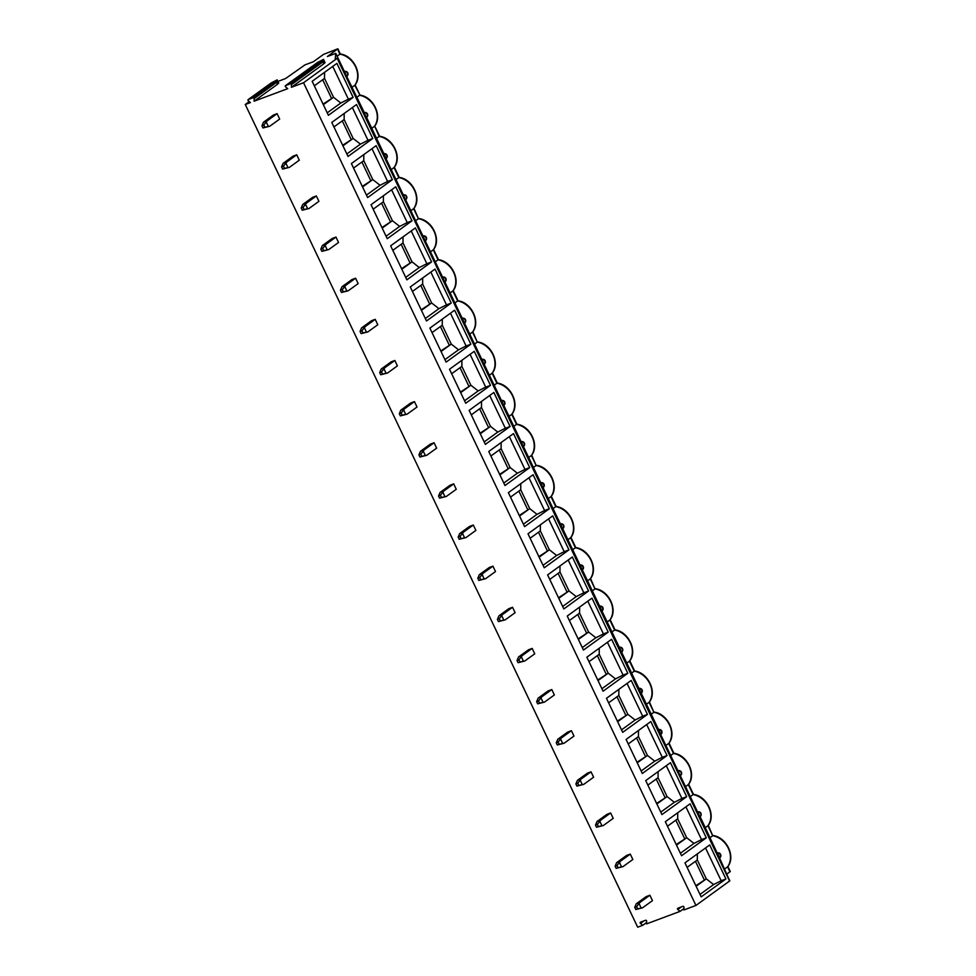 <?xml version="1.0" encoding="UTF-8"?>
<svg xmlns="http://www.w3.org/2000/svg" width="976" height="976" viewBox="0 0 976 976"><rect width="100%" height="100%" fill="white"/><g stroke="black" fill="none" stroke-linecap="round" stroke-linejoin="round"><path stroke-width="1.46" d="M277.916 81.435L285.565 78.556L305 64.867L313.394 61.732L323.568 54.363L337.867 48.8L327.375 56.51L335.768 53.375L335.244 58.828L337.428 58.133L729.828 880.84L695.949 905.447L683.883 909.949L683.932 907.204A0.781 0.634 -125.9 0 0 682.895 906.338L677.82 908.241A0.781 0.634 -125.9 0 0 677.795 909.486L680.052 911.377L646.576 923.882L646.624 921.124A0.781 0.634 -125.9 0 0 645.6 920.27L640.524 922.161A0.781 0.634 -125.9 0 0 640.5 923.418L642.757 925.297L637.682 927.2L245.269 104.505L249.27 101.602M719.532 857.941L728.072 877.156M727.876 866.481L730.28 871.495L727.132 873.886M642.757 925.297L646.6 922.515M680.052 911.377L683.908 908.595M695.949 905.447L303.548 82.753L291.397 87.291L291.434 84.656A0.781 0.634 -125.9 0 0 290.409 83.802L285.602 85.595A0.781 0.634 -125.9 0 0 285.578 86.852L287.737 88.657L254.089 101.211L254.138 98.588A0.781 0.634 -125.9 0 0 253.113 97.734L248.294 99.528A0.781 0.634 -125.9 0 0 248.282 100.772L250.429 102.578L245.269 104.505M277.099 113.667L273.378 115.058L263.483 122.22L267.204 120.829L263.825 125.087L264.85 127.246L262.995 127.954L269.779 126.233L279.685 119.072L277.099 113.667L267.204 120.829M296.728 154.806L292.995 156.197L283.101 163.358L286.834 161.967L283.443 166.225L284.48 168.384L282.613 169.08L289.408 167.36L299.303 160.198L296.728 154.806L286.834 161.967M316.346 195.944L312.613 197.335L302.719 204.496L306.452 203.106L303.072 207.363L304.097 209.523L302.231 210.218L309.026 208.498L318.92 201.337L316.346 195.944L306.452 203.106M335.964 237.07L332.23 238.461L322.336 245.623L326.069 244.232L322.69 248.502L323.715 250.661L321.848 251.357L328.644 249.636L338.538 242.475L335.964 237.07L326.069 244.232M355.581 278.209L351.86 279.6L341.966 286.761L345.687 285.37L342.308 289.628L343.332 291.787L341.478 292.483L348.261 290.763L358.155 283.601L355.581 278.209L345.687 285.37M375.211 319.347L371.478 320.738L361.584 327.899L365.317 326.509L361.925 330.766L362.962 332.926L361.096 333.621L367.891 331.901L377.785 324.74L375.211 319.347L365.317 326.509M394.829 360.473L391.095 361.876L381.201 369.038L384.934 367.635L381.543 371.905L382.58 374.064L380.713 374.76L387.509 373.039L397.403 365.878L394.829 360.473L384.934 367.635M414.446 401.612L410.713 403.003L400.819 410.164L404.552 408.773L401.173 413.031L402.197 415.19L400.331 415.886L407.126 414.178L417.02 407.016L414.446 401.612L404.552 408.773M434.064 442.75L430.343 444.141L420.436 451.302L424.17 449.912L420.79 454.169L421.815 456.329L419.948 457.024L426.744 455.304L436.638 448.143L434.064 442.75L424.17 449.912M453.681 483.876L449.96 485.279L440.066 492.441L443.787 491.05L440.408 495.308L441.433 497.467L439.578 498.163L446.361 496.442L456.268 489.281L453.681 483.876L443.787 491.05M473.311 525.015L469.578 526.406L459.684 533.567L463.417 532.176L460.025 536.446L461.062 538.606L459.196 539.301L465.991 537.581L475.885 530.419L473.311 525.015L463.417 532.176M492.929 566.153L489.196 567.544L479.301 574.705L483.035 573.315L479.655 577.572L480.68 579.732L478.813 580.427L485.609 578.707L495.503 571.546L492.929 566.153L483.035 573.315M512.546 607.292L508.813 608.682L498.919 615.844L502.652 614.453L499.273 618.711L500.298 620.87L498.431 621.566L505.226 619.845L515.121 612.684L512.546 607.292L502.652 614.453M532.164 648.418L528.443 649.809L518.549 656.982L522.27 655.579L518.89 659.849L519.915 662.009L518.061 662.704L524.844 660.984L534.738 653.822L532.164 648.418L522.27 655.579M551.794 689.556L548.061 690.947L538.166 698.108L541.9 696.718L538.508 700.975L539.545 703.135L537.678 703.83L544.474 702.122L554.368 694.961L551.794 689.556L541.9 696.718M571.411 730.695L567.678 732.085L557.784 739.247L561.517 737.856L558.126 742.114L559.163 744.273L557.296 744.969L564.091 743.248L573.986 736.087L571.411 730.695L561.517 737.856M591.029 771.821L587.296 773.224L577.402 780.385L581.135 778.994L577.755 783.252L578.78 785.412L576.914 786.107L583.709 784.387L593.603 777.225L591.029 771.821L581.135 778.994M610.647 812.959L606.926 814.35L597.019 821.511L600.752 820.121L597.373 824.378L598.398 826.538L596.531 827.245L603.327 825.525L613.221 818.364L610.647 812.959L600.752 820.121M630.264 854.098L626.543 855.488L616.649 862.65L620.37 861.259L616.991 865.517L618.028 867.676L616.161 868.372L622.944 866.651L632.851 859.49L630.264 854.098L620.37 861.259M649.894 895.236L646.161 896.627L636.267 903.788L640 902.397L636.608 906.655L637.645 908.815L635.779 909.51L642.574 907.79L652.468 900.628L649.894 895.236L640 902.397M254.089 101.211L277.135 84.534L277.184 81.911A0.781 0.634 -125.9 0 0 276.147 81.045L277.172 79.873L271.34 82.85A0.781 0.634 -125.9 0 0 271.108 83.009M277.172 79.873L278.733 83.143L277.135 84.4M337.428 58.133L303.548 82.753M291.397 87.291L323.483 64.062L323.52 61.439A0.781 0.634 -125.9 0 0 322.495 60.573L323.52 59.402L317.688 62.379A0.781 0.634 -125.9 0 0 317.456 62.537M323.52 59.402L325.081 62.671L323.483 63.928M729.963 871.836L727.571 866.834L724.753 868.884M709.906 837.75L712.724 835.712L707.954 825.696L705.123 827.746M355.093 84.912L359.973 95.136L354.788 85.278L351.958 87.315M337.11 56.193L339.941 54.144L337.562 49.142M344.699 71.492L344.418 71.504A2.708 2.708 0 0 1 346.944 76.226A2.708 2.208 -125.9 0 0 344.43 71.529L335.768 53.375M340.368 54.034L339.941 54.144A19.593 15.982 -125.9 0 1 355.52 66.661A19.593 15.982 -125.9 0 1 354.788 85.278L355.032 84.936M376.358 138.458L379.188 136.42L374.65 126.063M356.74 97.332L359.558 95.282A19.593 15.982 -125.9 0 1 375.15 107.799A19.593 15.982 -125.9 0 1 374.406 126.404L371.588 128.454M364.316 112.618L346.7 76.409M385.971 158.624A2.708 2.208 -125.9 0 0 386.179 158.502L366.561 117.364A2.708 2.208 -125.9 0 0 364.048 112.667L366.354 117.498A2.708 2.208 -125.9 0 0 366.561 117.364A2.708 2.708 0 0 0 364.024 112.618M717.214 853.097L719.727 857.794A2.708 2.208 -125.9 0 0 717.214 853.097L700.109 816.656A2.708 2.208 -125.9 0 0 697.596 811.959L660.667 734.525M346.7 76.396L346.944 76.226A2.708 2.208 -125.9 0 1 346.736 76.36L344.43 71.529M660.654 734.513A2.708 2.208 -125.9 0 0 660.862 734.391L385.984 158.637M422.889 236.021A2.708 2.708 0 0 1 425.426 240.767A2.708 2.208 -125.9 0 1 425.219 240.901L425.426 240.767A2.708 2.208 -125.9 0 0 422.913 236.07L423.181 236.021M462.417 318.298L462.136 318.31A2.708 2.708 0 0 1 464.661 323.032A2.708 2.208 -125.9 0 1 464.454 323.166L464.661 323.032A2.708 2.208 -125.9 0 0 462.148 318.335M481.754 359.424A2.708 2.708 0 0 1 484.279 364.17A2.708 2.208 -125.9 0 1 484.072 364.304L484.279 364.17A2.708 2.208 -125.9 0 0 481.778 359.473L482.034 359.436M521.282 441.701L521.001 441.713A2.708 2.708 0 0 1 523.526 446.447A2.708 2.208 -125.9 0 1 523.319 446.569L523.526 446.447A2.708 2.208 -125.9 0 0 521.013 441.738M540.606 482.827A2.708 2.708 0 0 1 543.144 487.573A2.708 2.208 -125.9 0 1 542.937 487.707L543.144 487.573A2.708 2.208 -125.9 0 0 540.631 482.876L540.899 482.839M580.134 565.104L579.866 565.116A2.708 2.708 0 0 1 582.379 569.85A2.708 2.208 -125.9 0 1 582.172 569.972L582.379 569.85A2.708 2.208 -125.9 0 0 579.878 565.153M599.471 606.242A2.708 2.708 0 0 1 602.009 610.976A2.708 2.208 -125.9 0 1 601.802 611.11L602.009 610.976A2.708 2.208 -125.9 0 0 599.496 606.279L599.764 606.242M638.999 688.507L638.719 688.519A2.708 2.708 0 0 1 641.244 693.253A2.708 2.208 -125.9 0 1 641.037 693.375L641.244 693.253A2.708 2.208 -125.9 0 0 638.731 688.556M697.864 811.91L697.584 811.934A2.708 2.708 0 0 1 700.109 816.656A2.708 2.208 -125.9 0 1 699.902 816.79L697.596 811.959M395.975 179.596L398.806 177.547L394.036 167.543L391.205 169.592M415.593 220.735L418.423 218.685L413.653 208.681L410.823 210.731M435.211 261.873L438.041 259.823L433.271 249.807L430.44 251.857M454.84 302.999L457.671 300.95L452.888 290.946L450.058 292.995M474.458 344.138L477.288 342.088L472.518 332.084L469.688 334.134M494.076 385.276L496.906 383.226L492.136 373.222L489.305 375.26M513.693 426.402L516.524 424.365L511.753 414.349L508.923 416.398M533.323 467.541L536.141 465.491L531.371 455.487L528.541 457.537M552.941 508.679L555.771 506.629L550.989 496.625L548.17 498.675M572.558 549.805L575.389 547.768L570.618 537.752L567.788 539.801M592.176 590.944L595.006 588.894L590.236 578.89L587.406 580.94M611.793 632.082L614.624 630.032L609.854 620.028L607.023 622.078M631.423 673.22L634.254 671.171L629.471 661.167L626.641 663.204M651.041 714.347L653.871 712.297L649.101 702.293L646.271 704.343M670.658 755.485L673.489 753.435L668.719 743.431L665.888 745.481M690.276 796.623L693.106 794.574L688.336 784.57L685.506 786.607M379.603 136.311L379.188 136.42A19.593 15.982 -125.9 0 1 394.768 148.938A19.593 15.982 -125.9 0 1 394.036 167.543L394.267 167.201M399.233 177.437L398.806 177.547A19.593 15.982 -125.9 0 1 414.385 190.064A19.593 15.982 -125.9 0 1 413.653 208.681L413.897 208.339M413.958 208.327L418.423 218.685A19.593 15.982 -125.9 0 1 434.003 231.202A19.593 15.982 -125.9 0 1 433.271 249.807L433.515 249.478M438.468 259.714L438.041 259.823A19.593 15.982 -125.9 0 1 453.633 272.341A19.593 15.982 -125.9 0 1 452.888 290.946L453.132 290.604M458.086 300.852L457.671 300.95A19.593 15.982 -125.9 0 1 473.25 313.467A19.593 15.982 -125.9 0 1 472.518 332.084L472.75 331.742M472.823 331.73L477.288 342.088A19.593 15.982 -125.9 0 1 492.868 354.605A19.593 15.982 -125.9 0 1 492.136 373.222L492.368 372.881M497.333 383.117L496.906 383.226A19.593 15.982 -125.9 0 1 512.485 395.744A19.593 15.982 -125.9 0 1 511.753 414.349L511.997 414.007M516.951 424.255L516.524 424.365A19.593 15.982 -125.9 0 1 532.103 436.882A19.593 15.982 -125.9 0 1 531.371 455.487L531.615 455.145M531.676 455.133L536.141 465.491A19.593 15.982 -125.9 0 1 551.733 478.008A19.593 15.982 -125.9 0 1 550.989 496.625L551.233 496.284M556.186 506.52L555.771 506.629A19.593 15.982 -125.9 0 1 571.35 519.147A19.593 15.982 -125.9 0 1 570.618 537.752L570.85 537.422M575.816 547.658L575.389 547.768A19.593 15.982 -125.9 0 1 590.968 560.285A19.593 15.982 -125.9 0 1 590.236 578.89L590.48 578.548M590.541 578.536L595.006 588.894A19.593 15.982 -125.9 0 1 610.586 601.411A19.593 15.982 -125.9 0 1 609.854 620.028L610.098 619.687M615.051 629.923L614.624 630.032A19.593 15.982 -125.9 0 1 630.215 642.55A19.593 15.982 -125.9 0 1 629.471 661.167L629.715 660.825M634.668 671.061L634.254 671.171A19.593 15.982 -125.9 0 1 649.833 683.688A19.593 15.982 -125.9 0 1 649.101 702.293L649.333 701.951M649.406 701.939L653.871 712.297A19.593 15.982 -125.9 0 1 669.451 724.826A19.593 15.982 -125.9 0 1 668.719 743.431L668.95 743.09M673.916 753.326L673.489 753.435A19.593 15.982 -125.9 0 1 689.068 765.953A19.593 15.982 -125.9 0 1 688.336 784.57L688.58 784.228M693.533 794.464L693.106 794.574A19.593 15.982 -125.9 0 1 708.686 807.091A19.593 15.982 -125.9 0 1 707.954 825.696L708.198 825.354M708.259 825.342L712.724 835.712A19.593 15.982 -125.9 0 1 728.316 848.229A19.593 15.982 -125.9 0 1 727.571 866.834L727.815 866.493M383.934 153.757L383.653 153.769A2.708 2.708 0 0 1 386.179 158.502A2.708 2.208 -125.9 0 0 383.666 153.793M403.552 194.895L403.283 194.907A2.708 2.708 0 0 1 405.796 199.629A2.708 2.208 -125.9 0 0 403.295 194.932M442.799 277.16L442.518 277.172A2.708 2.708 0 0 1 445.044 281.905A2.708 2.208 -125.9 0 0 442.531 277.208M501.664 400.563L501.383 400.587A2.708 2.708 0 0 1 503.897 405.308A2.708 2.208 -125.9 0 0 501.396 400.611M560.517 523.966L560.236 523.99A2.708 2.208 -125.9 0 1 562.762 528.711A2.708 2.708 0 0 0 560.236 523.966M619.382 647.369L619.101 647.393A2.708 2.208 -125.9 0 1 621.627 652.114A2.708 2.708 0 0 0 619.089 647.369M678.247 770.784L677.966 770.796A2.708 2.208 -125.9 0 1 680.479 775.517A2.708 2.708 0 0 0 677.954 770.772M312.174 81.301L336.915 63.391L353.129 97.405L328.4 115.302L312.174 81.301M356.533 104.53L331.791 122.427L348.017 156.441L372.747 138.531L356.533 104.53M376.15 145.656L351.409 163.565L367.635 197.579L392.376 179.669L376.15 145.656M395.768 186.794L371.039 204.704L387.252 238.705L411.994 220.808L395.768 186.794M415.398 227.933L390.656 245.83L406.882 279.844L431.612 261.934L415.398 227.933M435.015 269.071L410.274 286.968L426.5 320.982L451.229 303.072L435.015 269.071M454.633 310.197L429.891 328.107L446.117 362.108L470.859 344.211L454.633 310.197M474.251 351.336L449.521 369.245L465.735 403.247L490.477 385.349L474.251 351.336M493.868 392.474L469.139 410.371L485.353 444.385L510.094 426.475L493.868 392.474M513.498 433.6L488.756 451.51L504.982 485.523L529.712 467.614L513.498 433.6M533.116 474.739L508.374 492.648L524.6 526.65L549.329 508.752L533.116 474.739M552.733 515.877L527.992 533.774L544.218 567.788L568.959 549.878L552.733 515.877M572.351 557.003L547.621 574.913L563.835 608.926L588.577 591.017L572.351 557.003M591.981 598.142L567.239 616.051L583.465 650.053L608.194 632.155L591.981 598.142M611.598 639.28L586.857 657.19L603.083 691.191L627.812 673.294L611.598 639.28M631.216 680.418L606.474 698.316L622.7 732.329L647.442 714.42L631.216 680.418M650.833 721.545L626.104 739.454L642.318 773.468L667.059 755.558L650.833 721.545M670.451 762.683L645.722 780.593L661.935 814.594L686.677 796.697L670.451 762.683M690.081 803.821L665.339 821.719L681.565 855.732L706.295 837.823L690.081 803.821M709.698 844.948L684.957 862.857L701.183 896.871L725.912 878.961L709.698 844.948M314.321 85.79L324.52 78.409L324.569 72.322M324.52 78.409L333.536 97.295L340.807 103.005L348.371 99.174L332.743 66.405M348.371 99.174L353.129 97.405M340.807 103.005L327.216 112.838M323.068 104.139L333.536 97.295L323.324 104.688M322.666 79.751L331.413 98.088M333.938 126.929L344.15 119.536L344.186 113.46M344.15 119.536L353.153 138.433L360.437 144.131L368.001 140.312L352.36 107.543M368.001 140.312L372.747 138.531M360.437 144.131L346.834 153.976M342.686 145.265L353.153 138.433L342.954 145.827M342.283 120.878L351.043 139.226M353.556 168.067L363.767 160.674L363.804 154.598M363.767 160.674L372.783 179.572L380.054 185.269L387.618 181.451L371.99 148.669M387.618 181.451L392.376 179.669M380.054 185.269L366.464 195.115M362.303 186.404L372.783 179.572L362.572 186.953M361.913 162.016L370.66 180.365M373.174 209.193L383.385 201.812L383.434 195.725M383.385 201.812L392.401 220.698L399.672 226.408L407.236 222.577L391.608 189.808M407.236 222.577L411.994 220.808M399.672 226.408L386.081 236.241M381.933 227.542L392.401 220.698L382.189 228.091M381.531 203.154L390.278 221.491M392.803 250.332L403.003 242.939L403.051 236.863M403.003 242.939L412.018 261.836L419.29 267.534L426.854 263.715L411.225 230.946M426.854 263.715L431.612 261.934M419.29 267.534L405.699 277.379M401.551 268.668L412.018 261.836L401.807 269.23M401.148 244.293L409.896 262.629M412.421 291.47L422.632 284.077L422.669 278.001M422.632 284.077L431.636 302.975L438.919 308.672L446.483 304.854L430.843 272.084M446.483 304.854L451.229 303.072M438.919 308.672L425.316 318.518M421.168 309.807L431.636 302.975L421.437 310.356M420.766 285.419L429.513 303.768M432.039 332.596L442.25 325.215L442.287 319.14M442.25 325.215L451.266 344.101L458.537 349.811L466.101 345.98L450.473 313.211M466.101 345.98L470.859 344.211M458.537 349.811L444.946 359.644M440.786 350.945L451.266 344.101L441.054 351.494M440.396 326.557L449.143 344.894M451.656 373.735L461.868 366.354L461.904 360.266M461.868 366.354L470.883 385.239L478.155 390.949L485.719 387.118L470.09 354.349M485.719 387.118L490.477 385.349M478.155 390.949L464.564 400.782M460.404 392.084L470.883 385.239L460.672 392.633M460.013 367.696L468.761 386.032M471.286 414.873L481.485 407.48L481.534 401.404M481.485 407.48L490.501 426.378L497.772 432.075L505.336 428.257L489.708 395.487M505.336 428.257L510.094 426.475M497.772 432.075L484.181 441.921M480.033 433.21L490.501 426.378L480.29 433.771M479.631 408.822L488.378 427.171M490.904 456.012L501.103 448.618L501.152 442.543M501.103 448.618L510.119 467.516L517.39 473.214L524.954 469.383L509.326 436.614M524.954 469.383L529.712 467.614M517.39 473.214L503.799 483.047M499.651 474.348L510.119 467.516L499.907 474.897M499.248 449.96L507.996 468.309M510.521 497.138L520.733 489.757L520.769 483.669M520.733 489.757L529.736 508.642L537.02 514.352L544.584 510.521L528.943 477.752M544.584 510.521L549.329 508.752M537.02 514.352L523.417 524.185M519.269 515.487L529.736 508.642L519.537 516.036M518.866 491.099L527.626 509.435M530.139 538.276L540.35 530.883L540.387 524.807M540.35 530.883L549.366 549.781L556.637 555.478L564.201 551.66L548.573 518.89M564.201 551.66L568.959 549.878M556.637 555.478L543.046 565.324M538.886 556.613L549.366 549.781L539.155 557.174M538.496 532.237L547.243 550.574M549.756 579.415L559.968 572.021L560.017 565.946M559.968 572.021L568.984 590.919L576.255 596.617L583.819 592.798L568.191 560.029M583.819 592.798L588.577 591.017M576.255 596.617L562.664 606.462M558.516 597.751L568.984 590.919L558.772 598.3M558.113 573.363L566.861 591.712M569.386 620.541L579.585 613.16L579.634 607.072M579.585 613.16L588.601 632.045L595.872 637.755L603.436 633.924L587.808 601.155M603.436 633.924L608.194 632.155M595.872 637.755L582.282 647.588M578.134 638.89L588.601 632.045L578.39 639.439M577.731 614.502L586.478 632.838M589.004 661.679L599.215 654.286L599.252 648.21M599.215 654.286L608.219 673.184L615.502 678.893L623.066 675.063L607.426 642.293M623.066 675.063L627.812 673.294M615.502 678.893L601.899 688.727M597.751 680.016L608.219 673.184L598.02 680.577M597.349 655.64L606.096 673.977M608.621 702.818L618.833 695.424L618.869 689.349M618.833 695.424L627.849 714.322L635.12 720.02L642.684 716.201L627.056 683.432M642.684 716.201L647.442 714.42M635.12 720.02L621.529 729.865M617.369 721.154L627.849 714.322L617.637 721.703M616.978 696.766L625.726 715.115M628.239 743.956L638.45 736.563L638.487 730.487M638.45 736.563L647.466 755.461L654.737 761.158L662.301 757.327L646.673 724.558M662.301 757.327L667.059 755.558M654.737 761.158L641.147 770.991M636.986 762.293L647.466 755.461L637.255 762.842M636.596 737.905L645.343 756.241M647.869 785.082L658.068 777.701L658.117 771.613M658.068 777.701L667.084 796.587L674.355 802.296L681.919 798.466L666.291 765.696M681.919 798.466L686.677 796.697M674.355 802.296L660.764 812.13M656.616 803.431L667.084 796.587L656.872 803.98M656.214 779.043L664.961 797.38M667.486 826.221L677.686 818.827L677.734 812.752M677.686 818.827L686.701 837.725L693.973 843.423L701.537 839.604L685.908 806.835M701.537 839.604L706.295 837.823M693.973 843.423L680.382 853.268M676.234 844.557L686.701 837.725L676.49 845.118M675.831 820.182L684.579 838.518M687.104 867.359L697.315 859.966L697.352 853.89M697.315 859.966L706.319 878.864L713.602 884.561L721.166 880.742L705.526 847.973M721.166 880.742L725.912 878.961M713.602 884.561L699.999 894.406M695.851 885.696L706.319 878.864L696.12 886.245M695.449 861.308L704.208 879.657M263.483 122.22L261.958 125.794L263.825 125.087M266.363 122.232L268.376 126.453L269.779 126.233M264.85 127.246L268.376 126.453M261.958 125.794L262.995 127.954M283.101 163.358L281.576 166.92L283.443 166.225M285.98 163.37L288.005 167.591L289.408 167.36M284.48 168.384L288.005 167.591M281.576 166.92L282.613 169.08M302.719 204.496L301.206 208.059L303.072 207.363M305.61 204.496L307.623 208.73L309.026 208.498M304.097 209.523L307.623 208.73M301.206 208.059L302.231 210.218M322.336 245.623L320.823 249.197L322.69 248.502M325.228 245.635L327.241 249.868L328.644 249.636M323.715 250.661L327.241 249.868M320.823 249.197L321.848 251.357M341.966 286.761L340.441 290.323L342.308 289.628M344.845 286.773L346.858 290.994L348.261 290.763M343.332 291.787L346.858 290.994M340.441 290.323L341.478 292.483M361.584 327.899L360.059 331.462L361.925 330.766M364.463 327.899L366.488 332.133L367.891 331.901M362.962 332.926L366.488 332.133M360.059 331.462L361.096 333.621M381.201 369.038L379.688 372.6L381.543 371.905M384.08 369.038L386.106 373.271L387.509 373.039M382.58 374.064L386.106 373.271M379.688 372.6L380.713 374.76M400.819 410.164L399.306 413.726L401.173 413.031M403.71 410.176L405.723 414.397L407.126 414.178M402.197 415.19L405.723 414.397M399.306 413.726L400.331 415.886M420.436 451.302L418.924 454.865L420.79 454.169M423.328 451.315L425.341 455.536L426.744 455.304M421.815 456.329L425.341 455.536M418.924 454.865L419.948 457.024M440.066 492.441L438.541 496.003L440.408 495.308M442.945 492.441L444.958 496.674L446.361 496.442M441.433 497.467L444.958 496.674M438.541 496.003L439.578 498.163M459.684 533.567L458.159 537.142L460.025 536.446M462.563 533.579L464.588 537.8L465.991 537.581M461.062 538.606L464.588 537.8M458.159 537.142L459.196 539.301M479.301 574.705L477.789 578.268L479.655 577.572M482.193 574.718L484.206 578.939L485.609 578.707M480.68 579.732L484.206 578.939M477.789 578.268L478.813 580.427M498.919 615.844L497.406 619.406L499.273 618.711M501.81 615.844L503.823 620.077L505.226 619.845M500.298 620.87L503.823 620.077M497.406 619.406L498.431 621.566M518.549 656.982L517.024 660.545L518.89 659.849M521.428 656.982L523.441 661.216L524.844 660.984M519.915 662.009L523.441 661.216M517.024 660.545L518.061 662.704M538.166 698.108L536.641 701.671L538.508 700.975M541.046 698.121L543.071 702.342L544.474 702.122M539.545 703.135L543.071 702.342M536.641 701.671L537.678 703.83M557.784 739.247L556.271 742.809L558.126 742.114M560.663 739.259L562.688 743.48L564.091 743.248M559.163 744.273L562.688 743.48M556.271 742.809L557.296 744.969M577.402 780.385L575.889 783.948L577.755 783.252M580.293 780.385L582.306 784.619L583.709 784.387M578.78 785.412L582.306 784.619M575.889 783.948L576.914 786.107M597.019 821.511L595.506 825.086L597.373 824.378M599.911 821.524L601.924 825.745L603.327 825.525M598.398 826.538L601.924 825.745M595.506 825.086L596.531 827.245M616.649 862.65L615.124 866.212L616.991 865.517M619.528 862.662L621.541 866.883L622.944 866.651M618.028 867.676L621.541 866.883M615.124 866.212L616.161 868.372M636.267 903.788L634.742 907.351L636.608 906.655M639.146 903.788L641.171 908.022L642.574 907.79M637.645 908.815L641.171 908.022M634.742 907.351L635.779 909.51M677.795 909.486L681.333 906.924M640.5 923.418L644.038 920.856M254.138 98.588L277.184 81.911M253.113 97.734L276.147 81.045M248.294 99.528L271.34 82.85M719.519 857.916A2.708 2.208 -125.9 0 0 719.727 857.794A2.708 2.708 0 0 0 717.189 853.048M658.336 729.645A2.708 2.708 0 0 1 660.862 734.391A2.708 2.208 -125.9 0 0 658.361 729.682M729.597 881.096L337.196 58.401M291.434 84.656L323.52 61.439M290.409 83.802L322.495 60.573M285.602 85.595L317.688 62.379M271.218 82.911L248.172 99.589M354.947 85.119C363.109 75.152 353.824 55.644 340.295 53.985L337.867 48.8M374.577 126.258C382.726 116.278 373.454 96.783 359.924 95.123M374.711 126.05L379.591 136.262M394.341 167.189L399.208 177.4C412.689 179.047 421.961 198.555 413.812 208.522M433.576 249.453L438.444 259.665M453.193 290.592L458.073 300.803C471.554 302.462 480.826 321.958 472.677 331.925M492.441 372.856L497.309 383.08M512.058 413.995L516.926 424.206M551.294 496.272L556.174 506.483M570.923 537.398L575.791 547.609M610.159 619.675L615.026 629.886C628.507 631.533 637.792 651.041 629.642 661.008M629.776 660.801L634.656 671.012M669.024 743.078L673.891 753.289C687.372 754.936 696.657 774.444 688.495 784.411M688.641 784.216L693.509 794.427M394.194 167.384C402.344 157.417 393.072 137.921 379.542 136.262M433.429 249.661C441.591 239.681 432.307 220.186 418.777 218.526M453.059 290.787C461.209 280.82 451.925 261.324 438.407 259.665M492.294 373.064C500.444 363.096 491.172 343.589 477.642 341.929M511.912 414.202C520.074 404.223 510.79 384.727 497.26 383.068M531.53 455.328C539.691 445.361 530.407 425.865 516.877 424.206M551.159 496.467C559.309 486.499 550.037 466.992 536.507 465.332M570.777 537.605C578.927 527.626 569.655 508.13 556.125 506.471M590.395 578.731C598.544 568.764 589.272 549.268 575.742 547.609M610.012 619.87C618.174 609.902 608.89 590.395 595.36 588.735M649.26 702.147C657.409 692.167 648.137 672.671 634.607 671.012M668.877 743.273C677.027 733.305 667.755 713.81 654.225 712.151M708.112 825.55C716.274 815.57 706.99 796.074 693.46 794.415M727.742 866.676C735.892 856.708 726.62 837.213 713.09 835.554M317.554 62.44L285.468 85.668"/></g></svg>
